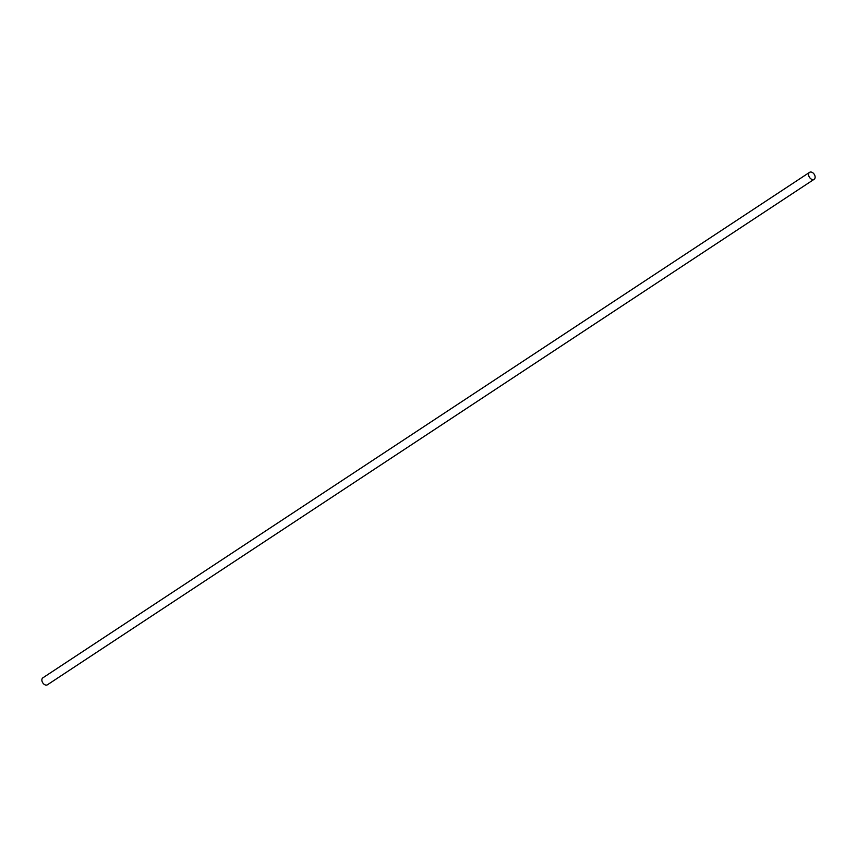 <?xml version="1.0" encoding="UTF-8"?>
<svg xmlns="http://www.w3.org/2000/svg" width="857" height="857" viewBox="0 0 857 857"><rect width="100%" height="100%" fill="white"/><g stroke="black" fill="none" stroke-linecap="round" stroke-linejoin="round"><path stroke-width="1.29" d="M809.811 172.214A4.156 2.817 -123.4 0 1 814.321 174.442A4.156 2.817 -123.4 0 1 814.15 179.284A4.156 2.817 -123.4 0 1 809.511 177.367A4.156 2.817 -123.4 0 1 809.576 172.343A4.156 2.817 -123.4 0 1 809.811 172.214M814.15 179.284L47.424 684.786A4.156 2.817 -123.4 0 1 42.786 682.868A4.156 2.817 -123.4 0 1 42.85 677.844A4.156 2.817 -123.4 0 1 43.086 677.716M42.85 677.844L809.576 172.343"/></g></svg>
